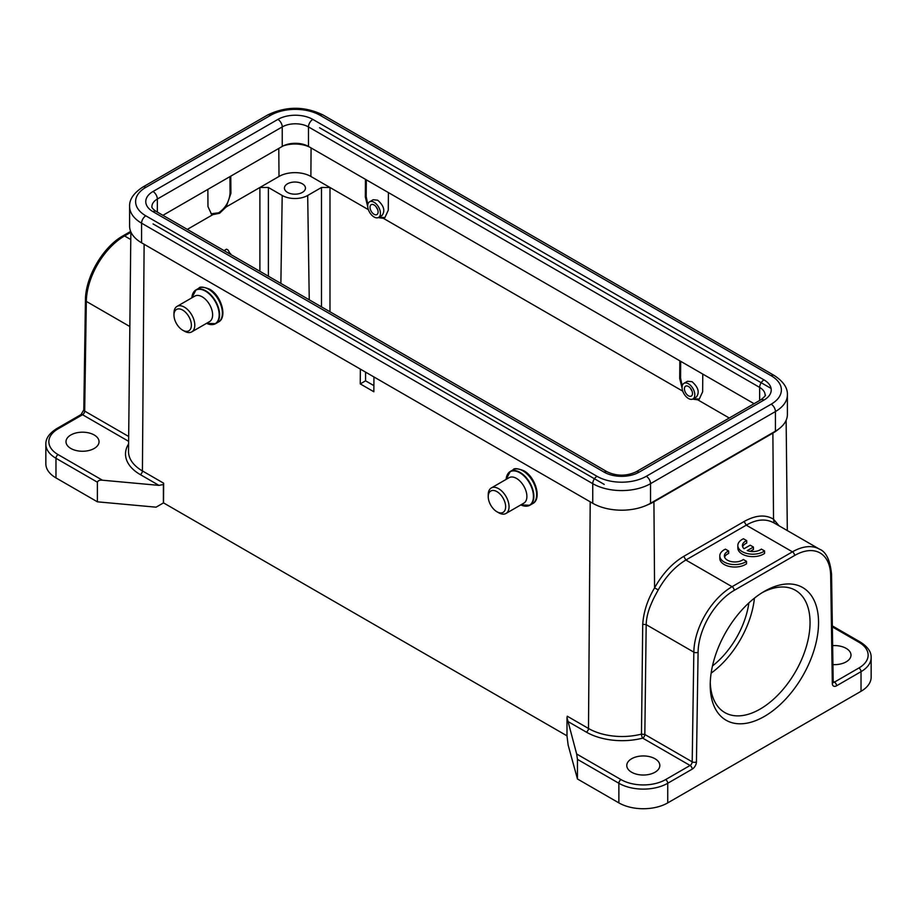 <?xml version="1.0" encoding="UTF-8"?>
<svg xmlns="http://www.w3.org/2000/svg" width="917" height="917" viewBox="0 0 917 917"><rect width="100%" height="100%" fill="white"/><g stroke="black" fill="none" stroke-linecap="round" stroke-linejoin="round"><path stroke-width="1.38" d="M311.081 147.935L310.874 176.454A22.535 13.01 180 0 0 279.009 176.454L259.889 187.492L268.383 187.492L282.195 195.47A18.019 10.408 180 0 0 307.688 195.47L309.247 299.813M266.423 275.089L268.773 276.441M224.035 250.616L226.533 249.172L228.024 250.009L230.557 254.376M692.954 398.941L696.462 396.912C699.751 392.293 698.284 387.226 692.048 381.69L687.532 381.254L683.944 383.329A9.01 5.204 60 0 1 688.449 383.776A9.01 5.204 60 0 1 694.329 391.719A9.01 5.204 60 0 1 692.954 398.941A9.01 5.204 60 0 1 688.449 398.494A9.01 5.204 60 0 1 682.557 390.55A9.01 5.204 60 0 1 683.944 383.329M378.572 217.432L382.08 215.403C385.369 210.795 383.902 205.717 377.678 200.193L373.15 199.746L369.562 201.82A9.01 5.204 60 0 1 374.067 202.267A9.01 5.204 60 0 1 379.959 210.211A9.01 5.204 60 0 1 378.572 217.432A9.01 5.204 60 0 1 374.067 216.985A9.01 5.204 60 0 1 368.187 209.042A9.01 5.204 60 0 1 369.562 201.82M577.458 778.98L577.458 759.356L576.655 753.992L566.993 717.518L566.993 735.961L568.15 745.108L577.458 778.98L618.872 802.891A34.548 19.945 0 0 0 667.736 802.891L861.029 691.292A34.548 19.945 0 0 0 871.15 677.193L871.15 657.569A34.548 19.945 180 0 1 861.029 671.668A3.003 1.731 -120 0 0 858.908 667.989A31.545 18.214 180 0 0 858.908 642.244L832.361 626.907M567.692 721.358L586.364 732.133A3.003 1.731 120 0 0 588.496 728.476L567.256 716.211A3.003 1.731 -60 0 1 566.993 717.518M576.655 753.992L621.004 779.599A31.545 18.214 180 0 0 665.604 779.599L690.077 765.466A3.003 1.731 120 0 0 692.197 761.832L644.834 734.483L646.187 624.637L642.725 624.294L641.476 734.116L644.834 734.483A3.003 1.731 -60 0 1 642.702 738.128A3.003 1.009 75.5 0 1 641.476 734.104A47.478 27.407 0 0 1 622.013 736.511A47.478 27.407 0 0 1 588.496 728.476L590.204 501.817L373.953 376.967L373.849 391.754L360.255 383.902L360.358 369.115L144.118 244.277A45.059 26.02 180 0 1 144.107 244.266M128.621 441.318L82.553 414.725L58.092 428.847A31.545 18.214 180 0 0 58.092 454.603L102.44 480.21L158.962 485.38L163.398 484.508A3.003 1.731 120 0 0 163.662 483.202L163.513 502.883L566.993 735.835M654.99 772.24A16.517 9.537 0 0 0 659.827 765.489A16.517 9.537 0 0 0 649.626 756.674A16.517 9.537 0 0 0 631.618 758.749A16.517 9.537 0 0 0 626.781 765.489A16.517 9.537 0 0 0 636.983 774.303A16.517 9.537 0 0 0 654.99 772.24M642.725 624.294C643.585 611.845 647.528 599.707 654.578 587.877C662.533 573.721 672.264 563.21 683.75 556.367L685.87 560.023L732.064 586.697A3.003 1.731 60 0 1 734.196 590.376L794.569 555.519A51.065 29.482 -60 0 1 830.676 575.647L832.315 683.429A3.003 1.765 -0.9 0 0 833.198 682.156L831.559 574.374A3.003 1.765 179.1 0 1 830.676 575.647M778.441 429.236A45.059 26.02 180 0 1 772.882 433.133L653.924 501.817A45.059 26.02 180 0 1 647.161 505.026M94.199 448.47A16.517 9.537 0 0 0 99.047 441.73A16.517 9.537 0 0 0 88.846 432.916A16.517 9.537 0 0 0 70.838 434.979A16.517 9.537 0 0 0 66.001 441.73A16.517 9.537 0 0 0 76.203 450.534A16.517 9.537 0 0 0 94.199 448.47M102.44 480.21C99.689 479.946 98.004 480.611 97.385 482.193L55.971 458.282A34.548 19.945 180 0 1 45.85 444.183C45.667 438.532 49.243 433.374 56.59 428.697A3.003 1.731 60 0 1 58.092 428.847M163.398 484.508L163.398 502.952L156.062 507.181L97.385 501.817L97.385 482.193M45.85 444.183L45.85 463.796A34.548 19.945 0 0 0 55.971 477.906L97.385 501.817M832.934 664.607A16.517 9.537 0 0 0 846.162 661.856A16.517 9.537 0 0 0 850.999 655.116A16.517 9.537 0 0 0 832.636 645.637M794.569 555.519A3.003 1.731 -120 0 0 792.448 551.839L746.255 525.166C756.617 519.16 765.901 518.426 774.108 522.988L773.524 519.205L779.072 525.831M764.377 591.339A76.604 44.222 -60 0 1 818.549 622.62A76.604 44.222 -60 0 1 764.377 716.429A76.604 44.222 -60 0 1 710.216 685.159A76.604 44.222 -60 0 1 764.377 591.339L764.377 591.339M665.604 779.599A3.003 1.731 60 0 1 667.736 783.267L692.197 769.145A6.006 3.473 120 0 0 696.439 761.878L698.089 652.193A3.003 1.708 -179.1 0 1 693.837 652.147L646.187 624.637C646.313 619.319 647.517 613.565 649.798 607.352C653.569 598.136 654.234 597.368 658.234 589.883C665.799 576.506 675.015 566.557 685.87 560.023L746.255 525.166L744.123 521.509L683.75 556.367M728.66 551.014L725.416 549.145A15.016 8.677 0 0 0 719.799 555.908L719.799 558.361A15.016 8.677 0 0 0 729.84 566.546A15.016 8.677 0 0 0 746.53 563.783L746.53 561.33L743.332 559.485A10.488 6.052 180 0 1 731.606 561.663A10.488 6.052 180 0 1 724.384 555.897A10.488 6.052 180 0 1 728.66 551.014L728.66 553.467A10.488 6.052 0 0 0 724.602 557.123M750.198 551.358L753.43 549.501L753.43 547.048L750.209 545.191L744.042 548.744A10.488 6.052 180 0 1 742.415 545.512A10.488 6.052 180 0 1 746.702 540.629L743.458 538.749A15.016 8.677 0 0 0 737.83 545.523A15.016 8.677 0 0 0 747.871 553.696A15.016 8.677 0 0 0 764.572 550.945L761.362 549.1A10.488 6.052 180 0 1 747.252 550.613L753.43 547.048M737.83 545.523L737.83 547.976A15.016 8.677 0 0 0 747.871 556.149A15.016 8.677 0 0 0 764.572 553.398L764.572 550.945M746.702 540.629L746.702 543.082A10.488 6.052 0 0 0 742.632 546.738M773.363 522.53L819.477 549.157A54.069 31.224 -60 0 0 792.448 551.839L732.064 586.697A54.069 31.224 -60 0 0 693.837 652.147L692.197 761.832A3.003 1.708 0.9 0 0 696.439 761.878M719.799 555.908A15.016 8.677 0 0 0 729.84 564.093A15.016 8.677 0 0 0 746.53 561.33M365.562 372.13L365.562 380.83L373.895 385.633M365.562 380.83L360.255 383.902M309.728 147.156A22.833 13.182 0 0 0 283.399 145.826M207.85 189.383L207.976 206.577L211.414 214.028L212.882 214.635L219.564 213.271L226.178 206.955L230.924 193.338L230.786 176.144M211.07 213.821L218.705 212.767C225.662 207.953 229.445 201.316 230.064 192.845L229.949 176.626M310.874 176.454L329.982 187.492L321.489 187.492L307.688 195.47M287.502 192.398A10.511 6.075 0 0 0 298.965 193.716A10.511 6.075 0 0 0 305.453 188.111A10.511 6.075 0 0 0 302.369 183.813A10.511 6.075 0 0 0 290.918 182.494A10.511 6.075 0 0 0 284.419 188.111A10.511 6.075 0 0 0 287.502 192.398M365.459 179.331L365.333 197.006L367.717 206.6M366.307 179.824L366.181 196.525L367.832 204.502M378.996 217.18L384.957 217.593M388.407 192.581L388.269 210.257L384.842 217.707L383.363 218.315L378.217 217.604M679.841 360.839L679.703 378.515L682.099 388.109M680.689 361.321L680.563 378.022L682.214 386.011M693.378 398.689L699.327 399.09M702.777 374.079L702.651 391.765L699.212 399.216L697.745 399.812L692.599 399.113M710.262 682.638A70.598 40.761 120 0 0 724.831 712.578A70.598 40.761 120 0 0 795.429 671.817A70.598 40.761 120 0 0 795.429 590.296A70.598 40.761 120 0 0 762.21 592.646M754.427 598.148A70.598 40.761 -60 0 1 711.133 673.147M712.486 665.937A63.09 36.428 120 0 0 748.868 602.928M184.374 331.163L182.666 330.189A12.322 7.107 60 0 1 173.966 315.104A12.322 7.107 60 0 1 182.666 310.072A12.322 7.107 60 0 1 191.378 325.157A12.322 7.107 60 0 1 182.666 330.189L184.374 331.163A14.718 8.494 60 0 0 191.733 331.897L209.569 321.592A14.718 8.494 -120 0 0 211.827 309.797A14.718 8.494 -120 0 0 202.21 296.833A14.718 8.494 -120 0 0 194.851 296.099L177.015 306.404A14.718 8.494 60 0 1 184.374 307.126A14.718 8.494 60 0 1 193.991 320.102A14.718 8.494 60 0 1 191.733 331.897M173.966 315.104L173.966 313.144A14.718 8.494 60 0 1 177.015 306.404M592.749 503.284L592.749 483.66L141.573 223.175A40.852 23.59 180 0 1 129.606 206.497L129.606 226.121A40.852 23.59 0 0 0 141.573 242.799L592.749 503.284A40.852 23.59 0 0 0 650.531 503.284L775.427 431.173A40.852 23.59 0 0 0 787.394 414.495L787.394 394.872A40.852 23.59 180 0 1 775.427 411.55L650.531 483.66L650.531 503.284M162.917 215.323L282.241 146.433A18.558 10.717 180 0 1 308.479 146.433L754.083 403.698M153.047 223.92L604.223 484.405M770.75 388.246L319.575 127.761M374.067 204.961A5.708 3.29 -120 0 0 371.213 204.686A5.708 3.29 -120 0 0 370.342 209.259A5.708 3.29 -120 0 0 374.067 214.291A5.708 3.29 -120 0 0 376.921 214.567A5.708 3.29 -120 0 0 377.793 209.993A5.708 3.29 -120 0 0 374.067 204.961M377.552 209.282A5.708 3.29 60 0 1 376.108 206.784M688.449 386.47A5.708 3.29 -120 0 0 685.595 386.183A5.708 3.29 -120 0 0 684.724 390.757A5.708 3.29 -120 0 0 688.449 395.789A5.708 3.29 -120 0 0 691.303 396.075A5.708 3.29 -120 0 0 692.175 391.502A5.708 3.29 -120 0 0 688.449 386.47M691.934 390.78A5.708 3.29 60 0 1 690.49 388.292M498.642 512.741L496.934 511.755A12.322 7.107 60 0 1 488.234 496.67A12.322 7.107 60 0 1 496.934 491.638A12.322 7.107 60 0 1 505.645 506.723A12.322 7.107 60 0 1 496.934 511.755L498.642 512.741A14.718 8.494 60 0 0 506.001 513.463L523.836 503.158A14.718 8.494 -120 0 0 526.094 491.363A14.718 8.494 -120 0 0 516.477 478.399A14.718 8.494 -120 0 0 509.118 477.665L491.283 487.97A14.718 8.494 60 0 1 498.642 488.704A14.718 8.494 60 0 1 508.259 501.668A14.718 8.494 60 0 1 506.001 513.463M488.234 496.67L488.234 494.71A14.718 8.494 60 0 1 491.283 487.97M280.877 283.433L282.195 195.47M268.383 276.051L268.383 187.492M144.118 244.277L142.422 470.937L163.662 483.202M586.364 732.133A50.481 29.138 0 0 0 622.001 740.672A50.481 29.138 0 0 0 642.702 738.128L690.077 765.466A3.003 1.731 -120 0 1 692.197 769.145M653.924 501.817L654.578 587.877L658.234 589.883M130.65 231.416L123.05 235.807A3.003 1.731 60 0 1 124.552 235.956L130.776 239.543M130.856 232.31L124.552 235.956A54.069 31.224 120 0 0 86.324 301.406L84.685 411.091A3.003 1.731 -60 0 1 82.553 414.725A3.003 1.731 -120 0 0 81.051 414.576L56.59 428.697M129.847 326.532L86.324 301.406A3.003 1.708 -179.1 0 1 85.441 300.168L83.802 409.853A3.003 1.708 0.9 0 0 84.685 411.091L128.667 436.481M130.856 231.921L128.518 451.393A47.478 27.407 0 0 0 142.422 470.937A3.003 1.731 -60 0 1 140.29 474.593A50.481 29.138 0 0 1 128.598 443.954M158.962 485.38L140.29 474.593M58.092 454.603A3.003 1.731 120 0 0 55.971 458.282L55.971 477.906M858.908 642.244A3.003 1.731 -60 0 1 860.41 642.095L832.338 625.887M861.029 691.292L861.029 671.668L836.568 685.801A6.006 3.473 120 0 1 832.315 683.429M833.186 681.388L834.447 682.122L858.908 667.989M833.209 682.374A3.003 1.731 120 0 0 834.447 682.122A3.003 1.731 60 0 1 836.568 685.801M744.123 521.509C755.619 515.09 765.42 514.322 773.524 519.205L772.882 433.133M618.872 802.891L618.872 783.267A34.548 19.945 180 0 0 667.736 783.267L667.736 802.891M698.089 652.193A51.065 29.482 -60 0 1 734.196 590.376M577.458 759.356L618.872 783.267A3.003 1.731 -60 0 1 621.004 779.599M212.882 214.635L187.297 229.399M230.064 192.845L230.924 193.338M259.889 271.317L259.889 187.492L226.178 206.955M279.009 176.454L278.791 148.428M368.382 209.661L329.982 187.492L329.982 311.78M365.333 197.006L366.181 196.525M682.764 391.169L383.363 218.315M679.703 378.515L680.563 378.022M729.279 418.026L697.745 399.812M321.489 187.492L321.489 306.874M218.349 322.073A19.521 11.279 -120 0 0 221.341 306.427A19.521 11.279 -120 0 0 208.583 289.222A19.521 11.279 -120 0 0 198.817 288.259C199.688 286.459 203.242 286.746 209.489 289.13C221.375 295.377 227.771 317.649 218.349 322.073L215.552 323.69L206.566 323.334A19.349 11.176 -120 0 0 219.163 314.222A19.349 11.176 -120 0 0 205.488 291.159A19.349 11.176 -120 0 0 205.397 291.102A19.349 11.176 -120 0 0 191.848 297.83L196.02 289.875A19.521 11.279 60 0 1 205.786 290.838A19.521 11.279 60 0 1 218.544 308.043A19.521 11.279 60 0 1 215.552 323.69A19.521 11.279 60 0 1 212.079 324.607M193.498 292.42A19.521 11.279 60 0 1 196.02 289.875L198.817 288.259M597.001 476.301A34.846 20.117 180 0 0 646.279 476.301A6.006 3.473 60 0 1 650.531 483.66A40.852 23.59 180 0 1 592.749 483.66A6.006 3.473 -60 0 1 597.001 476.301L145.826 215.827A6.006 3.473 120 0 0 141.573 223.175L141.573 242.799M145.826 215.827A34.846 20.117 180 0 1 145.826 187.366L270.721 115.255A34.846 20.117 180 0 1 319.999 115.255L771.174 375.741A34.846 20.117 180 0 1 771.174 404.191L646.279 476.301M153.001 191.515A24.69 14.259 0 0 0 153.001 211.678L604.177 472.163A24.69 14.259 0 0 0 639.103 472.163L763.999 400.053A24.69 14.259 0 0 0 763.999 379.89L312.823 119.405A24.69 14.259 0 0 0 277.897 119.405L153.001 191.515A6.144 3.542 60 0 1 157.346 199.035L157.346 212.102M771.174 375.741A6.006 3.473 -60 0 1 774.177 375.443L323.013 114.957A6.006 3.473 120 0 0 319.999 115.255M775.427 431.173L775.427 411.55A6.006 3.473 -120 0 0 771.174 404.191M270.721 115.255A6.006 3.473 -120 0 0 267.718 114.957C286.15 106.074 304.582 106.074 323.013 114.957M267.718 114.957L142.823 187.068A6.006 3.473 60 0 1 145.826 187.366M604.177 472.163A6.144 3.542 -60 0 1 607.249 471.854L156.073 211.369A6.144 3.542 120 0 0 153.001 211.678M759.654 400.477L759.654 387.41L308.479 126.924L308.479 146.433M312.823 119.405A6.144 3.542 120 0 0 308.479 126.924A18.558 10.717 0 0 0 282.241 126.924A6.144 3.542 -120 0 0 277.897 119.405M763.999 400.053A6.144 3.542 -120 0 0 760.927 399.743C764.87 396.534 766.257 394.94 765.087 394.986A18.558 10.717 0 0 0 759.654 387.41A6.144 3.542 -60 0 1 763.999 379.89M760.927 399.743L636.031 471.854A6.144 3.542 60 0 1 639.103 472.163M282.241 146.433L282.241 126.924L157.346 199.035A18.558 10.717 0 0 0 151.913 206.612C151.557 207.563 152.944 209.145 156.073 211.369M532.617 503.651A19.521 11.279 -120 0 0 535.608 488.004A19.521 11.279 -120 0 0 522.85 470.788A19.521 11.279 -120 0 0 513.084 469.825C513.956 468.025 517.509 468.323 523.756 470.708C535.643 476.943 542.039 499.215 532.617 503.651L529.82 505.267L520.833 504.9A19.349 11.176 -120 0 0 533.43 495.799A19.349 11.176 -120 0 0 519.756 472.725A19.349 11.176 -120 0 0 519.652 472.668A19.349 11.176 -120 0 0 506.115 479.408L510.288 471.441A19.521 11.279 60 0 1 520.054 472.404A19.521 11.279 60 0 1 532.811 489.609A19.521 11.279 60 0 1 529.82 505.267A19.521 11.279 60 0 1 526.347 506.173M507.766 473.986A19.521 11.279 60 0 1 510.288 471.441L513.084 469.825M230.671 254.445L230.671 253.677M81.051 414.576L83.802 409.853M123.05 235.807C103.002 246.868 85.361 277.094 85.441 300.168M871.15 657.569C871.368 651.976 867.791 646.817 860.41 642.095M786.133 420.307L787.313 530.588M831.559 574.374C830.149 560.207 826.125 551.805 819.477 549.157M787.394 394.872C787.76 387.925 783.359 381.449 774.177 375.443M129.606 206.497C129.24 199.551 133.641 193.074 142.823 187.068M636.031 471.854C626.437 476.255 616.843 476.255 607.249 471.854"/></g></svg>
